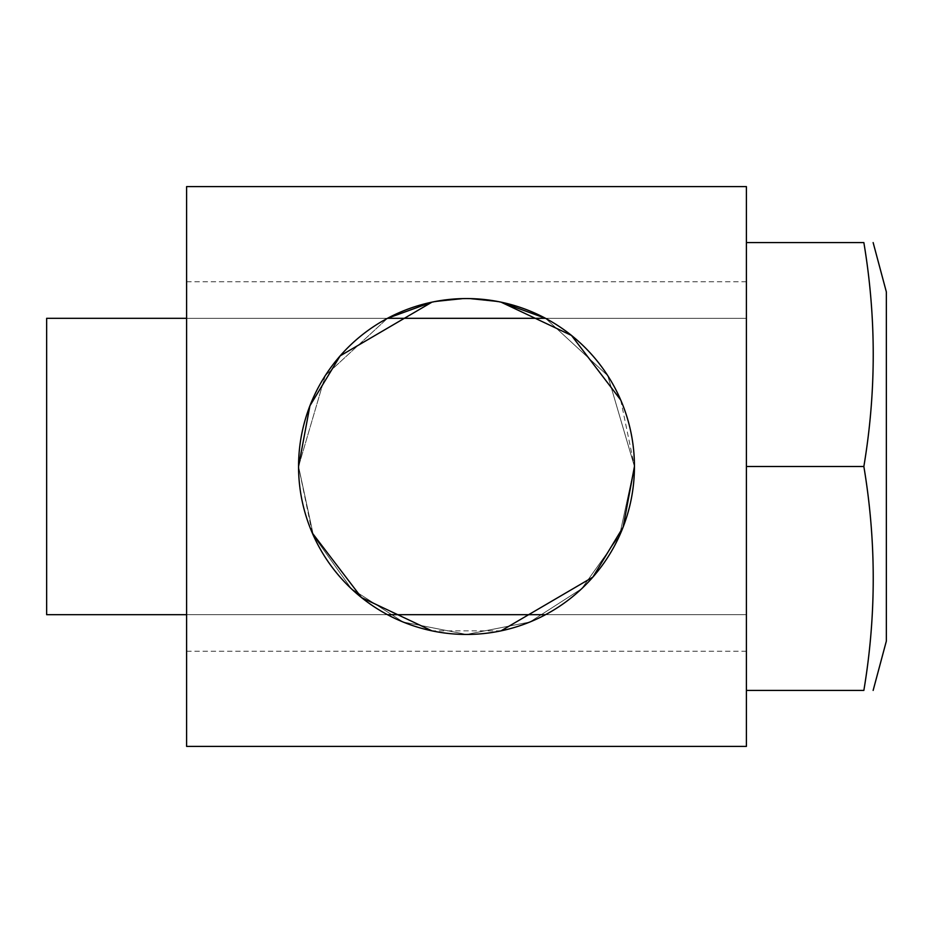 <?xml version="1.0" encoding="UTF-8"?>
<svg xmlns="http://www.w3.org/2000/svg" width="933" height="933" viewBox="0 0 933 933"><rect width="100%" height="100%" fill="white"/><g stroke="black" fill="none" stroke-linecap="round" stroke-linejoin="round"><path stroke-width="0.7" stroke-dasharray="4.67 3.5" d="M466.5 298.56L501.044 302.152L466.5 298.56L431.956 302.152L466.5 298.56L501.044 302.152L466.5 298.56L501.044 302.152L466.5 298.56L431.956 302.152L466.5 298.56L501.044 302.152L466.5 298.56L431.956 302.152L466.5 298.56L501.044 302.152L466.5 298.56L431.956 302.152L466.5 298.56M620.725 400.012L634.44 466.5A167.94 167.94 0 0 0 466.5 298.56A167.94 167.94 0 0 0 298.56 466.5L325.244 375.672L387.463 318.316L325.244 375.672L298.56 466.5L325.244 375.672L387.463 318.316L325.244 375.672L298.56 466.5L325.244 375.672L387.463 318.316L325.244 375.672L298.56 466.5L325.244 375.672L387.463 318.316L325.244 375.672L298.56 466.5L313.43 535.589L351.333 588.723L403.161 622.031L466.5 634.44L529.839 622.031L581.667 588.723L619.57 535.589L634.44 466.5L607.756 375.672L545.537 318.316L607.756 375.672L634.44 466.5L607.756 375.672L545.537 318.316L607.756 375.672L634.44 466.5L607.756 375.672L545.537 318.316L607.756 375.672L634.44 466.5L607.756 375.672L545.537 318.316L607.756 375.672L634.44 466.5L607.756 375.672L545.537 318.316L746.4 318.316L746.4 466.5L746.4 281.766L746.4 651.234L746.4 466.5L746.4 651.234L746.4 466.5L746.4 651.234L746.4 466.5L746.4 651.234L746.4 466.5L746.4 651.234L746.4 466.5L746.4 614.684L746.4 466.5L863.853 466.5C876.355 391.86 876.355 317.22 863.853 242.58C876.355 317.22 876.355 391.86 863.853 466.5C876.355 541.14 876.355 615.78 863.853 690.42C876.355 615.78 876.355 541.14 863.853 466.5C876.355 391.86 876.355 317.22 863.853 242.58C876.355 317.22 876.355 391.86 863.853 466.5C876.355 541.14 876.355 615.78 863.853 690.42C876.355 615.78 876.355 541.14 863.853 466.5C876.355 391.86 876.355 317.22 863.853 242.58C876.355 317.22 876.355 391.86 863.853 466.5C876.355 541.14 876.355 615.78 863.853 690.42C876.355 615.78 876.355 541.14 863.853 466.5C876.355 391.86 876.355 317.22 863.853 242.58C876.355 317.22 876.355 391.86 863.853 466.5C876.355 541.14 876.355 615.78 863.853 690.42C876.355 615.78 876.355 541.14 863.853 466.5C876.355 541.14 876.355 615.78 863.853 690.42L746.4 690.42L863.853 690.42L746.4 690.42L746.4 466.5L746.4 690.42L863.853 690.42L746.4 690.42L746.4 242.58L746.4 466.5L746.4 318.316L746.4 466.5L863.853 466.5L746.4 466.5L746.4 690.42L863.853 690.42L746.4 690.42L746.4 242.58L863.853 242.58C876.355 317.22 876.355 391.86 863.853 466.5L746.4 466.5L746.4 318.316L746.4 614.684L746.4 466.5L863.853 466.5L746.4 466.5L746.4 690.42L863.853 690.42L746.4 690.42L746.4 242.58L863.853 242.58L746.4 242.58L746.4 614.684L746.4 466.5L863.853 466.5L746.4 466.5L746.4 690.42L746.4 242.58L863.853 242.58L746.4 242.58L746.4 614.684L746.4 466.5L863.853 466.5M186.6 466.5L186.6 281.766L186.6 466.5M186.6 318.316L387.463 318.316L325.244 375.672L298.56 466.5L313.43 535.589L351.333 588.723L403.161 622.031L466.5 634.44L529.839 622.031L581.667 588.723L619.57 535.589L634.44 466.5L619.57 535.589L581.667 588.723L529.839 622.031L466.5 634.44L403.161 622.031L351.333 588.723L313.43 535.589L298.56 466.5L313.43 535.589L351.333 588.723L403.161 622.031L466.5 634.44L529.839 622.031L581.667 588.723L619.57 535.589L634.44 466.5L619.57 535.589L581.667 588.723L529.839 622.031L466.5 634.44L403.161 622.031L351.333 588.723L313.43 535.589L298.56 466.5L313.43 535.589L351.333 588.723L403.161 622.031L466.5 634.44L529.839 622.031L581.667 588.723L619.57 535.589L634.44 466.5L619.57 535.589L581.667 588.723L529.839 622.031L466.5 634.44L403.161 622.031L351.333 588.723L313.43 535.589L298.56 466.5L313.43 535.589L351.333 588.723L403.161 622.031L466.5 634.44L529.839 622.031L581.667 588.723L619.57 535.589L634.44 466.5L619.57 535.589L581.667 588.723L529.839 622.031L466.5 634.44L403.161 622.031L351.333 588.723L313.43 535.589L298.56 466.5A167.94 167.94 0 0 0 466.5 634.44A167.94 167.94 0 0 0 634.44 466.5M501.044 630.848L431.956 630.848M312.275 532.988L298.56 466.5M186.6 746.4L746.4 746.4L746.4 186.6L186.6 186.6L186.6 746.4M46.65 614.684L746.4 614.684L46.65 614.684L746.4 614.684L46.65 614.684L46.65 318.316L46.65 614.684L46.65 318.316L46.65 614.684L46.65 318.316L46.65 614.684L46.65 318.316L46.65 466.5L46.65 318.316L746.4 318.316L746.4 690.42M886.35 641.088L873.136 690.42L886.35 641.088L873.136 690.42L886.35 641.088L886.35 291.912L886.35 641.088L886.35 291.912L886.35 641.088L886.35 291.912L886.35 641.088L886.35 291.912L886.35 641.088L886.35 291.912L873.136 242.58L886.35 291.912M746.4 242.58L863.853 242.58L746.4 242.58L746.4 466.5L746.4 242.58L863.853 242.58L746.4 242.58L746.4 466.5M746.4 281.766L186.6 281.766M746.4 651.234L186.6 651.234M46.65 318.316L746.4 318.316M186.6 614.684L387.463 614.684M545.537 614.684L746.4 614.684"/><path stroke-width="1.4" d="M298.56 466.5A167.94 167.94 0 0 1 466.5 298.56A167.94 167.94 0 0 1 634.44 466.5A167.94 167.94 0 0 1 466.5 634.44A167.94 167.94 0 0 1 298.56 466.5L309.908 405.82L340.16 355.87L431.956 302.152L387.463 318.316L545.537 318.316L501.044 302.152L545.537 318.316L501.044 302.152L545.537 318.316L501.044 302.152L545.537 318.316L501.044 302.152L545.537 318.316L501.044 302.152L571.486 335.425L620.725 400.012M387.463 318.316L431.956 302.152L387.463 318.316M634.44 466.5L623.092 527.18L592.84 577.13L501.044 630.848M431.956 630.848L361.514 597.575L312.275 532.988M186.6 746.4L746.4 746.4L746.4 186.6L186.6 186.6L186.6 746.4M746.4 242.58L863.853 242.58C876.355 242.58 876.355 242.58 863.853 242.58C876.355 242.58 876.355 242.58 863.853 242.58C876.355 242.58 876.355 242.58 863.853 242.58C876.355 242.58 876.355 242.58 863.853 242.58C876.355 242.58 876.355 242.58 863.853 242.58C876.355 242.58 876.355 242.58 863.853 242.58C876.355 242.58 876.355 242.58 863.853 242.58C876.355 242.58 876.355 242.58 863.853 242.58C876.355 242.58 876.355 242.58 863.853 242.58C876.355 242.58 876.355 242.58 863.853 242.58C876.355 317.22 876.355 391.86 863.853 466.5C876.355 541.14 876.355 615.78 863.853 690.42C876.355 690.42 876.355 690.42 863.853 690.42C876.355 690.42 876.355 690.42 863.853 690.42C876.355 690.42 876.355 690.42 863.853 690.42C876.355 690.42 876.355 690.42 863.853 690.42C876.355 690.42 876.355 690.42 863.853 690.42C876.355 690.42 876.355 690.42 863.853 690.42C876.355 690.42 876.355 690.42 863.853 690.42C876.355 690.42 876.355 690.42 863.853 690.42C876.355 690.42 876.355 690.42 863.853 690.42C876.355 690.42 876.355 690.42 863.853 690.42L746.4 690.42M186.6 318.316L46.65 318.316L46.65 614.684L186.6 614.684M873.136 242.58L886.35 291.912L886.35 641.088L873.136 690.42M746.4 466.5L863.853 466.5M387.463 614.684L545.537 614.684"/></g></svg>
